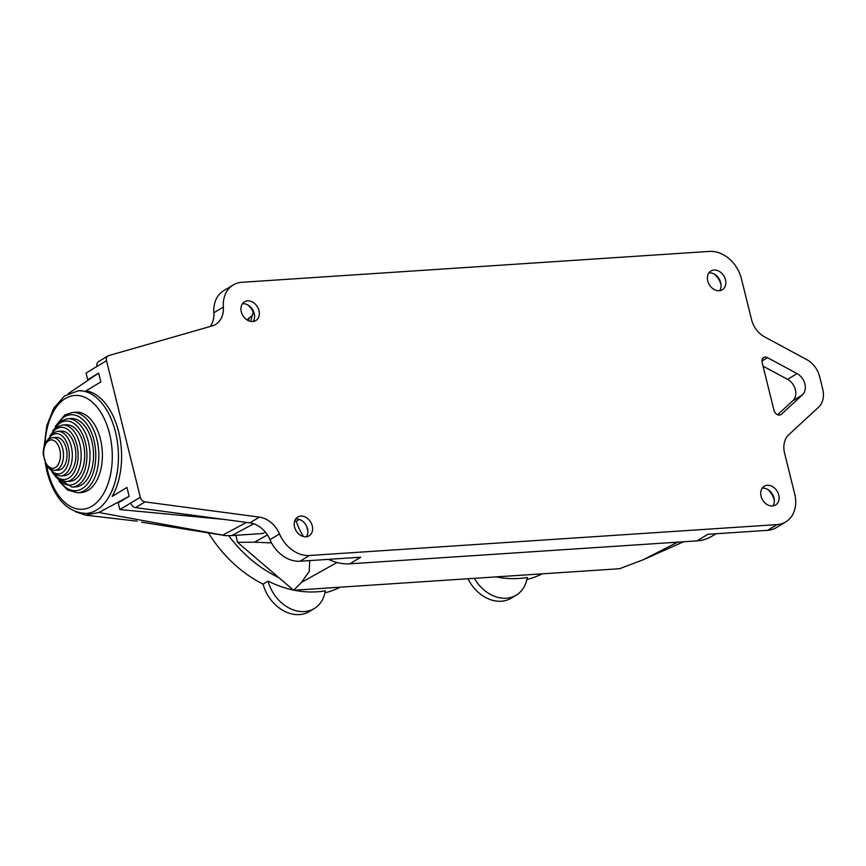 <?xml version="1.0" encoding="UTF-8"?>
<svg xmlns="http://www.w3.org/2000/svg" width="866" height="866" viewBox="0 0 866 866"><rect width="100%" height="100%" fill="white"/><g stroke="black" fill="none" stroke-linecap="round" stroke-linejoin="round"><path stroke-width="1.3" d="M324.966 592.82A116.261 90.01 58.9 0 0 340.262 587.18M208.262 532.612A116.261 90.01 58.9 0 0 263.08 584.128L268.07 581.118A116.261 90.01 58.9 0 0 293.368 590.049M294.202 590.222A116.261 90.01 58.9 0 0 325.335 590.785A35.095 27.171 -121.1 0 1 314.336 608.495A35.095 27.171 -121.1 0 1 268.07 581.118M314.336 608.495L309.346 611.515A35.095 27.171 -121.1 0 1 263.08 584.128M526.864 579.484A116.261 90.01 58.9 0 0 542.159 573.844M496.099 576.886A116.261 90.01 58.9 0 0 527.242 577.438A35.095 27.171 -121.1 0 1 516.233 595.159A35.095 27.171 -121.1 0 1 474.351 578.326M516.233 595.159L511.243 598.168A35.095 27.171 -121.1 0 1 467.976 578.748M75.461 511.709L85.528 515.151L137.142 521.18M89.501 379.286L87.715 379.719L98.648 373.116L100.835 381.928L86.048 390.847L100.835 381.928L98.648 373.116L68.295 393.619M112.169 496.402L126.956 487.471L129.131 496.283L126.956 487.471L112.169 496.402A61.421 36.091 86.2 0 0 118.534 431.398A61.421 36.091 86.2 0 0 86.048 390.847M85.528 515.151L98.832 512.488L129.131 496.283L118.198 502.886L119.854 509.565L140.292 497.236L106.507 360.689A5.261 4.081 -121.1 0 1 108.034 355.904A5.261 4.081 -121.1 0 1 108.813 355.569L212.062 325.952A24.129 18.684 58.9 0 0 215.602 324.414A24.129 18.684 58.9 0 0 223.352 307.062A30.711 23.772 -121.1 0 1 233.203 284.979A30.711 23.772 -121.1 0 1 241.906 282.294L709.46 251.4A30.711 23.772 -121.1 0 1 741.426 278.744L751.558 319.684A21.931 16.984 58.9 0 0 764.581 336.874L806.647 359.552A21.931 16.984 -121.1 0 1 819.68 376.742L822.7 388.964A21.931 16.984 -121.1 0 1 818.467 407.301L788.796 434.71A21.931 16.984 58.9 0 0 784.564 453.048L794.696 493.988A30.711 23.772 -121.1 0 1 785.765 521.917A30.711 23.772 -121.1 0 1 777.073 524.601L309.519 555.496A30.711 23.772 -121.1 0 1 279.491 533.932A24.129 18.684 58.9 0 0 259.367 517.121L145.023 501.89A5.261 4.081 -121.1 0 1 140.292 497.236M253.749 523.789L231.72 535.567L262.799 533.51L265.386 532.125M231.72 535.567L225.799 535.664L98.832 512.488M225.799 535.664L141.591 522.176M88.213 490.232A40.247 23.653 86.2 0 1 81.307 492.516L77.756 492.754A40.247 23.653 86.2 0 0 84.662 490.47A40.247 23.653 86.2 0 0 98.031 445.005A40.247 23.653 86.2 0 0 72.441 412.433L75.992 412.205A40.247 23.653 86.2 0 1 101.582 444.778A40.247 23.653 86.2 0 1 88.213 490.232M81.469 484.971A34.283 20.145 86.2 0 1 75.591 486.919L72.04 487.157A34.283 20.145 86.2 0 0 77.918 485.209A34.283 20.145 86.2 0 0 89.317 446.488A34.283 20.145 86.2 0 0 67.516 418.733L71.066 418.505A34.283 20.145 86.2 0 1 92.857 446.25A34.283 20.145 86.2 0 1 81.469 484.971M74.736 479.721A28.318 16.649 86.2 0 1 69.875 481.323L66.325 481.561A28.318 16.649 86.2 0 0 71.185 479.948A28.318 16.649 86.2 0 0 80.592 447.96A28.318 16.649 86.2 0 0 62.59 425.033L66.141 424.805A28.318 16.649 86.2 0 1 84.143 447.722A28.318 16.649 86.2 0 1 74.736 479.721M68.003 474.46A22.364 13.142 86.2 0 1 64.16 475.726L60.609 475.964A22.364 13.142 86.2 0 0 64.452 474.698A22.364 13.142 86.2 0 0 71.878 449.432A22.364 13.142 86.2 0 0 57.665 431.333L61.215 431.106A22.364 13.142 86.2 0 1 75.429 449.205A22.364 13.142 86.2 0 1 68.003 474.46M61.259 469.199A16.4 9.634 86.2 0 1 58.444 470.13L54.904 470.368A16.4 9.634 86.2 0 0 57.708 469.437A16.4 9.634 86.2 0 0 63.164 450.905A16.4 9.634 86.2 0 0 52.739 437.633L56.29 437.406A16.4 9.634 86.2 0 1 66.714 450.677A16.4 9.634 86.2 0 1 61.259 469.199M767.817 489.496A17.331 13.412 -121.1 0 1 774.345 500.332M714.547 274.251A17.331 13.412 -121.1 0 1 721.086 285.076M762.112 362.356A5.261 4.081 -121.1 0 1 763.65 357.571A5.261 4.081 -121.1 0 1 765.133 357.106A5.261 4.081 -121.1 0 1 767.493 357.669L797.077 373.614A13.163 10.186 -121.1 0 1 802.36 394.928L781.489 414.208A5.261 4.081 -121.1 0 1 780.97 414.598A5.261 4.081 -121.1 0 1 773.998 410.376L762.112 362.356M714.071 270.03A10.966 8.487 -121.1 0 1 724.842 277.845A10.966 8.487 -121.1 0 1 722.298 289.774A10.966 8.487 -121.1 0 1 719.191 290.727A10.966 8.487 -121.1 0 1 708.42 282.911A10.966 8.487 -121.1 0 1 710.964 270.993A10.966 8.487 -121.1 0 1 714.071 270.03M708.897 272.942A10.966 8.487 -121.1 0 1 709.308 272.898A10.966 8.487 -121.1 0 1 719.278 279.09A10.966 8.487 -121.1 0 1 719.603 290.684M767.341 485.274A10.966 8.487 -121.1 0 1 778.112 493.09A10.966 8.487 -121.1 0 1 775.568 505.019A10.966 8.487 -121.1 0 1 772.461 505.971A10.966 8.487 -121.1 0 1 761.69 498.156A10.966 8.487 -121.1 0 1 764.234 486.237A10.966 8.487 -121.1 0 1 767.341 485.274M762.167 488.186A10.966 8.487 -121.1 0 1 762.578 488.143A10.966 8.487 -121.1 0 1 772.548 494.334A10.966 8.487 -121.1 0 1 772.873 505.939M247.579 300.859A10.966 8.487 -121.1 0 1 258.349 308.675A10.966 8.487 -121.1 0 1 255.806 320.593A10.966 8.487 -121.1 0 1 252.699 321.546A10.966 8.487 -121.1 0 1 241.928 313.73A10.966 8.487 -121.1 0 1 244.472 301.812A10.966 8.487 -121.1 0 1 247.579 300.859M242.404 303.76A10.966 8.487 -121.1 0 1 242.826 303.728A10.966 8.487 -121.1 0 1 252.785 309.909A10.966 8.487 -121.1 0 1 253.121 321.513M300.848 516.104A10.966 8.487 -121.1 0 1 311.619 523.919A10.966 8.487 -121.1 0 1 309.075 535.837A10.966 8.487 -121.1 0 1 305.969 536.801A10.966 8.487 -121.1 0 1 295.198 528.985A10.966 8.487 -121.1 0 1 297.742 517.056A10.966 8.487 -121.1 0 1 300.848 516.104M295.674 519.005A10.966 8.487 -121.1 0 1 296.096 518.972A10.966 8.487 -121.1 0 1 306.055 525.153A10.966 8.487 -121.1 0 1 306.38 536.758M683.566 541.77L643.037 559.837L619.558 568.724L293.617 590.266L237.576 542.343L235.833 535.296M237.576 542.343L254.474 542.203L267.442 534.939M247.156 320.009L249.321 317.768L248.401 320.691M336.993 562.51L301.476 582.396L293.617 590.266M301.476 582.396L309.249 571.419L309.736 560.594M271.545 542.906L254.474 542.203M278.7 577.514A116.304 90.042 -121.1 0 1 228.721 535.697M785.765 521.917L776.261 527.654A30.711 23.772 -121.1 0 1 767.557 530.338L707.879 534.29L696.935 540.882L349.81 563.82A52.642 40.756 -121.1 0 1 328.485 559.349M763.054 366.145L787.573 379.351A13.163 10.186 -121.1 0 1 792.845 400.677L777.625 414.738M306.672 526.355L307.863 531.15M349.81 563.82L360.754 557.217L300.004 561.233A30.711 23.772 -121.1 0 1 269.986 539.68A24.129 18.684 58.9 0 0 249.863 522.858L135.507 507.628A5.261 4.081 -121.1 0 1 130.788 502.973M248.055 305.07A17.331 13.412 -121.1 0 1 254.593 315.906M87.715 379.719L86.059 373.03L96.992 366.426A5.261 4.081 -121.1 0 1 98.529 361.642L108.034 355.904M210.167 326.504A24.129 18.684 58.9 0 0 213.837 312.799A30.711 23.772 -121.1 0 1 223.699 290.716L233.203 284.979M716.063 533.748L711.852 536.281A52.642 40.756 -121.1 0 1 696.935 540.882M303.468 536.563A52.642 40.756 -121.1 0 1 296.259 521.289L299.355 519.427M296.259 521.289L294.559 521.408M223.46 519.34L119.854 509.565M250.837 321.448A52.642 40.756 -121.1 0 1 253.305 312.258M222.768 535.101L246.496 522.415M89.783 513.181L86.243 513.419A61.421 36.091 -93.8 0 0 115.373 431.614A61.421 36.091 -93.8 0 0 78.146 390.837L64.604 395.881L53.833 408.059L46.818 425.563L44.166 446.304M46.515 465.248A57.037 33.514 -93.8 0 0 47.847 471.418A57.037 33.514 -93.8 0 0 92.197 506.036A57.037 33.514 -93.8 0 0 109.452 433.314A57.037 33.514 -93.8 0 0 73.004 395.665A57.037 33.514 -93.8 0 0 45.097 443.814M61.767 483.769A38.05 22.364 -93.8 0 0 82.367 488.521A38.05 22.364 -93.8 0 0 93.885 440.004A38.05 22.364 -93.8 0 0 64.29 416.903A38.05 22.364 -93.8 0 0 57.784 423.452M57.979 478.941A32.085 18.857 -93.8 0 0 75.634 483.26A32.085 18.857 -93.8 0 0 85.344 442.342A32.085 18.857 -93.8 0 0 60.382 422.868A32.085 18.857 -93.8 0 0 54.666 428.735M54.201 474.092A26.132 15.35 -93.8 0 0 68.89 478A26.132 15.35 -93.8 0 0 76.803 444.691A26.132 15.35 -93.8 0 0 56.485 428.832A26.132 15.35 -93.8 0 0 51.559 434.028M50.434 469.231A20.167 11.853 -93.8 0 0 62.157 472.749A20.167 11.853 -93.8 0 0 68.262 447.029A20.167 11.853 -93.8 0 0 52.577 434.786A20.167 11.853 -93.8 0 0 48.453 439.354M48.669 440.751A14.202 8.346 -93.8 0 0 44.372 458.861A14.202 8.346 -93.8 0 0 55.424 467.488A14.202 8.346 -93.8 0 0 59.722 449.378A14.202 8.346 -93.8 0 0 48.669 440.751M643.037 559.837L677.558 542.17M135.507 507.628L145.023 501.89M96.992 366.426L106.507 360.689M213.837 312.799L223.352 307.062M767.557 530.338L777.073 524.601M300.004 561.233L309.519 555.496M269.986 539.68L279.491 533.932M249.863 522.858L259.367 517.121M792.845 400.677L802.36 394.928M787.573 379.351L797.077 373.614M780.385 414.879L781.489 414.208M761.939 361.014L767.493 357.669M86.243 513.419C67.516 512.542 54.482 498.816 47.132 472.251L45.259 462.909M72.441 412.433L64.907 414.922L55.305 426.386M58.92 481.182L67.58 490.015L77.756 492.754M67.516 418.733L60.999 420.887L52.577 431.106M55.608 476.863L72.04 487.157M62.59 425.033L57.102 426.841L49.86 435.847M52.285 472.522L57.665 478.703L59.895 480.121L66.325 481.561M57.665 431.333L53.194 432.805L47.143 440.61M48.961 468.149L54.959 474.568L60.609 475.964M52.739 437.633L49.286 438.77C44.978 441.941 42.975 447.257 43.3 454.704L46.169 464.674C47.359 466.005 47.695 469.307 54.904 470.368M249.321 317.768L252.093 315.798M81.685 390.609L78.146 390.837"/></g></svg>
